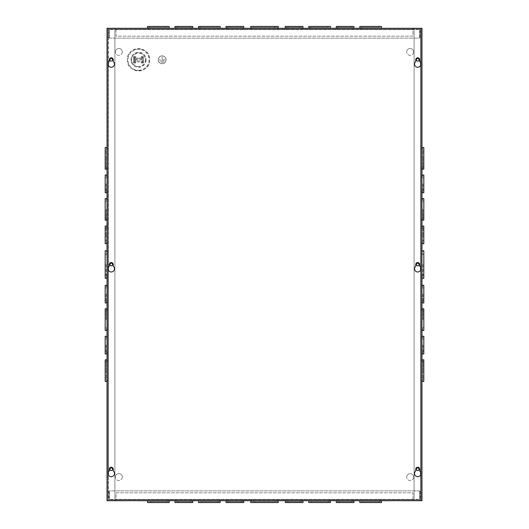<?xml version="1.0" encoding="UTF-8"?>
<svg xmlns="http://www.w3.org/2000/svg" width="529" height="529" viewBox="0 0 529 529"><rect width="100%" height="100%" fill="white"/><g stroke="black" fill="none" stroke-linecap="round" stroke-linejoin="round"><path stroke-width="0.4" stroke-dasharray="2.65 1.98" d="M127.363 59.784C126.748 74.172 150.296 74.172 149.681 59.784A11.155 11.155 0 0 0 138.525 48.628A11.155 11.155 0 0 0 127.363 59.784A11.155 11.155 0 0 0 138.525 70.946A11.155 11.155 0 0 0 149.681 59.784C150.296 45.401 126.748 45.401 127.363 59.784M122.285 51.915A3.445 3.445 0 0 1 118.84 55.36A3.445 3.445 0 0 1 115.395 51.915A3.445 3.445 0 0 0 118.84 55.36A3.445 3.445 0 0 0 122.285 51.915A3.445 3.445 0 0 0 118.84 48.47A3.445 3.445 0 0 0 115.395 51.915A3.445 3.445 0 0 1 118.84 48.47A3.445 3.445 0 0 1 122.285 51.915M413.605 51.915A3.445 3.445 0 0 1 410.16 55.36A3.445 3.445 0 0 1 406.715 51.915A3.445 3.445 0 0 0 410.16 55.36A3.445 3.445 0 0 0 413.605 51.915A3.445 3.445 0 0 0 410.16 48.47A3.445 3.445 0 0 0 406.715 51.915A3.445 3.445 0 0 1 410.16 48.47A3.445 3.445 0 0 1 413.605 51.915M413.605 477.085A3.445 3.445 0 0 1 410.16 480.53A3.445 3.445 0 0 1 406.715 477.085A3.445 3.445 0 0 0 410.16 480.53A3.445 3.445 0 0 0 413.605 477.085A3.445 3.445 0 0 0 410.16 473.64A3.445 3.445 0 0 0 406.715 477.085A3.445 3.445 0 0 1 410.16 473.64A3.445 3.445 0 0 1 413.605 477.085M122.285 477.085A3.445 3.445 0 0 1 118.84 480.53A3.445 3.445 0 0 1 115.395 477.085A3.445 3.445 0 0 0 118.84 480.53A3.445 3.445 0 0 0 122.285 477.085A3.445 3.445 0 0 0 118.84 473.64A3.445 3.445 0 0 0 115.395 477.085A3.445 3.445 0 0 1 118.84 473.64A3.445 3.445 0 0 1 122.285 477.085M138.525 66.72A6.937 6.937 0 0 1 131.589 59.784A6.937 6.937 0 0 1 138.525 52.854A6.937 6.937 0 0 1 145.455 59.784A6.937 6.937 0 0 1 138.525 66.72M423.815 250.72L423.815 278.28M421.97 264.5L421.97 250.72L421.97 264.5M423.815 285.25L423.815 302.965M421.97 294.104L421.97 302.965L421.97 294.104M423.815 308.791L423.815 330.44M421.97 319.615L421.97 308.791L421.97 319.615M423.815 336.265L423.815 353.98M421.97 345.126L421.97 336.265L421.97 345.126M423.815 359.813L423.815 381.462M421.97 370.637L421.97 359.813L421.97 370.637M423.815 147.538L423.815 169.187M421.97 158.363L421.97 147.538L421.97 158.363M423.815 175.02L423.815 192.735M421.97 183.874L421.97 192.735L421.97 183.874M423.815 198.56L423.815 220.209M421.97 209.385L421.97 198.56L421.97 209.385M423.815 226.035L423.815 243.75M421.97 234.896L421.97 226.035L421.97 234.896M105.185 278.28L105.185 250.72M107.03 264.5L107.03 250.72L107.03 264.5M105.185 302.965L105.185 285.25M107.03 294.104L107.03 302.965L107.03 294.104M105.185 330.44L105.185 308.791M107.03 319.615L107.03 308.791L107.03 319.615M105.185 353.98L105.185 336.265M107.03 345.126L107.03 336.265L107.03 345.126M105.185 381.462L105.185 359.813M107.03 370.637L107.03 359.813L107.03 370.637M105.185 169.187L105.185 147.538M107.03 158.363L107.03 147.538L107.03 158.363M105.185 192.735L105.185 175.02M107.03 183.874L107.03 192.735L107.03 183.874M105.185 220.209L105.185 198.56M107.03 209.385L107.03 198.56L107.03 209.385M105.185 243.75L105.185 226.035M107.03 234.896L107.03 226.035L107.03 234.896M112.617 469.216A1.336 1.336 0 0 1 111.282 470.552A1.336 1.336 0 0 1 109.939 469.216A1.336 1.336 0 0 1 111.282 467.874A1.336 1.336 0 0 1 112.617 469.216M112.617 264.5A1.336 1.336 0 0 1 111.282 265.836A1.336 1.336 0 0 1 109.939 264.5A1.336 1.336 0 0 1 111.282 263.164A1.336 1.336 0 0 1 112.617 264.5M112.617 59.784A1.336 1.336 0 0 1 111.282 61.126A1.336 1.336 0 0 1 109.939 59.784A1.336 1.336 0 0 1 111.282 58.448A1.336 1.336 0 0 1 112.617 59.784M107.923 370.637L107.923 360.705L107.923 370.637M106.084 370.637L106.084 360.705L106.084 370.637M107.923 345.126L107.923 353.088L107.923 345.126M106.084 345.126L106.084 353.088L106.084 345.126M107.923 319.615L107.923 309.683L107.923 319.615M106.084 319.615L106.084 309.683L106.084 319.615M107.923 294.104L107.923 302.066L107.923 294.104M106.084 294.104L106.084 302.066L106.084 294.104M107.923 264.5L107.923 277.381L107.923 264.5M106.084 264.5L106.084 277.381L106.084 264.5M107.923 234.896L107.923 226.934L107.923 234.896M106.084 234.896L106.084 226.934L106.084 234.896M107.923 209.385L107.923 219.317L107.923 209.385M106.084 209.385L106.084 219.317L106.084 209.385M107.923 183.874L107.923 191.835L107.923 183.874M106.084 183.874L106.084 191.835L106.084 183.874M107.923 158.363L107.923 168.295L107.923 158.363M106.084 158.363L106.084 168.295L106.084 158.363M158.204 59.784A3.934 3.934 0 0 0 162.145 63.725A3.934 3.934 0 0 0 166.08 59.784A3.934 3.934 0 0 0 162.145 55.849A3.934 3.934 0 0 0 158.204 59.784A3.934 3.934 0 0 0 162.145 63.725A3.934 3.934 0 0 0 166.08 59.784A3.934 3.934 0 0 0 162.145 55.849A3.934 3.934 0 0 0 158.204 59.784M421.077 370.637L421.077 360.705L421.077 370.637M422.916 370.637L422.916 360.705L422.916 370.637M421.077 345.126L421.077 353.088L421.077 345.126M422.916 345.126L422.916 353.088L422.916 345.126M421.077 319.615L421.077 309.683L421.077 319.615M422.916 319.615L422.916 309.683L422.916 319.615M421.077 294.104L421.077 302.066L421.077 294.104M422.916 294.104L422.916 302.066L422.916 294.104M421.077 264.5L421.077 277.381L421.077 264.5M422.916 264.5L422.916 277.381L422.916 264.5M421.077 234.896L421.077 226.934L421.077 234.896M422.916 234.896L422.916 226.934L422.916 234.896M421.077 209.385L421.077 219.317L421.077 209.385M422.916 209.385L422.916 219.317L422.916 209.385M421.077 183.874L421.077 191.835L421.077 183.874M422.916 183.874L422.916 191.835L422.916 183.874M421.077 158.363L421.077 168.295L421.077 158.363M422.916 158.363L422.916 168.295L422.916 158.363M419.061 469.216A1.336 1.336 0 0 1 417.718 470.552A1.336 1.336 0 0 1 416.383 469.216A1.336 1.336 0 0 1 417.718 467.874A1.336 1.336 0 0 1 419.061 469.216M419.061 264.5A1.336 1.336 0 0 1 417.718 265.836A1.336 1.336 0 0 1 416.383 264.5A1.336 1.336 0 0 1 417.718 263.164A1.336 1.336 0 0 1 419.061 264.5M419.061 59.784A1.336 1.336 0 0 1 417.718 61.126A1.336 1.336 0 0 1 416.383 59.784A1.336 1.336 0 0 1 417.718 58.448A1.336 1.336 0 0 1 419.061 59.784M140.76 59.784A2.235 2.235 0 0 0 138.525 57.549A2.235 2.235 0 0 0 136.284 59.784A2.235 2.235 0 0 0 138.525 62.025A2.235 2.235 0 0 0 140.76 59.784A2.235 2.235 0 0 0 138.525 57.549A2.235 2.235 0 0 0 136.284 59.784A2.235 2.235 0 0 0 138.525 62.025A2.235 2.235 0 0 0 140.76 59.784M422.869 294.104L422.869 300.095L422.869 294.104M422.869 319.615L422.869 311.654L422.869 319.615M422.869 345.126L422.869 351.117L422.869 345.126M422.869 370.637L422.869 378.599L422.869 370.637M422.869 158.363L422.869 150.401L422.869 158.363M422.869 183.874L422.869 189.865L422.869 183.874M422.869 209.385L422.869 217.346L422.869 209.385M422.869 234.896L422.869 240.887L422.869 234.896M106.131 294.104L106.131 300.095L106.131 294.104M106.131 319.615L106.131 311.654L106.131 319.615M106.131 345.126L106.131 351.117L106.131 345.126M106.131 370.637L106.131 378.599L106.131 370.637M106.131 158.363L106.131 150.401L106.131 158.363M106.131 183.874L106.131 189.865L106.131 183.874M106.131 209.385L106.131 217.346L106.131 209.385M106.131 234.896L106.131 240.887L106.131 234.896M166.02 59.784A3.875 3.875 0 0 0 162.145 55.915A3.875 3.875 0 0 0 158.27 59.784A3.875 3.875 0 0 1 162.145 55.915A3.875 3.875 0 0 1 166.02 59.784A3.875 3.875 0 0 1 162.145 63.659A3.875 3.875 0 0 1 158.27 59.784A3.875 3.875 0 0 0 162.145 63.659A3.875 3.875 0 0 0 166.02 59.784M137.183 59.784A1.336 1.336 0 0 0 138.525 61.126A1.336 1.336 0 0 0 139.861 59.784A1.336 1.336 0 0 0 138.525 58.448A1.336 1.336 0 0 0 137.183 59.784A1.336 1.336 0 0 0 138.525 61.126A1.336 1.336 0 0 0 139.861 59.784A1.336 1.336 0 0 0 138.525 58.448A1.336 1.336 0 0 0 137.183 59.784M108.385 474.844L108.385 28.295L421.97 28.295L421.97 500.705L107.03 500.705L107.03 28.295L108.385 28.295L107.03 28.295L107.03 500.705L421.97 500.705L421.97 28.295L107.923 28.295L108.385 28.295L108.385 500.705L107.923 500.705L108.385 500.705L108.385 62.72M420.615 62.72L420.615 28.295L421.077 28.295L414.101 28.295L420.615 28.295L420.615 500.705L414.101 500.705L421.077 500.705L420.615 500.705L420.615 28.295L420.615 474.844M421.97 28.295L421.97 500.705L107.03 500.705L107.03 28.295L421.97 28.295M114.899 500.705L114.899 28.295L114.899 500.705M107.923 500.705L107.923 28.295L107.923 500.705M421.077 500.705L421.077 28.295L421.077 500.705M414.101 28.295L414.101 500.705L414.101 28.295M135.728 62.938L135.801 56.636L133.447 56.636L135.801 56.636L134.862 56.636L135.801 56.636L135.801 62.938L134.862 62.938L134.862 56.636L134.862 62.938L133.447 62.938L135.801 62.938L133.447 62.938L135.728 62.938L135.728 56.636M143.524 62.938L143.597 56.636L143.597 62.938L142.658 62.938L142.658 56.636L143.597 56.636L141.243 56.636L142.658 56.636L142.658 62.938L141.243 62.938L143.597 62.938L141.243 62.938L143.524 62.938L143.524 56.636L141.243 56.636L143.524 56.636M423.815 264.5L423.815 254.575L423.815 264.5M423.815 294.104L423.815 288.113L423.815 294.104M423.815 319.615L423.815 311.654L423.815 319.615M423.815 345.126L423.815 339.135L423.815 345.126M423.815 370.637L423.815 362.676L423.815 370.637M423.815 158.363L423.815 150.401L423.815 158.363M423.815 183.874L423.815 177.883L423.815 183.874M423.815 209.385L423.815 201.423L423.815 209.385M423.815 234.896L423.815 228.905L423.815 234.896M105.185 264.5L105.185 254.575L105.185 264.5M105.185 294.104L105.185 288.113L105.185 294.104M105.185 319.615L105.185 311.654L105.185 319.615M105.185 345.126L105.185 339.135L105.185 345.126M105.185 370.637L105.185 362.676L105.185 370.637M105.185 158.363L105.185 150.401L105.185 158.363M105.185 183.874L105.185 177.883L105.185 183.874M105.185 209.385L105.185 201.423L105.185 209.385M105.185 234.896L105.185 228.905L105.185 234.896M133.447 56.636L134.386 56.636L133.447 56.636L133.447 62.938L133.447 56.636M141.243 56.636L141.243 62.938L141.243 56.636M134.386 56.636L134.862 56.636L134.386 56.636L134.386 62.938L134.386 56.636M142.182 56.636L142.182 62.938L142.182 56.636M163.719 62.164L160.571 62.131L163.719 62.164M164.466 60.98L159.818 60.954L164.466 60.954M165.094 59.803L159.189 59.77L165.094 59.803M162.158 56.821L162.125 59.77L162.158 56.821M148.437 501.651L168.295 501.651L148.437 501.651L148.437 499.812L168.295 499.812L148.437 499.812M168.295 501.651L168.295 499.812M175.912 501.651L191.835 501.651L175.912 501.651L175.912 499.812L191.835 499.812L175.912 499.812M191.835 501.651L191.835 499.812M199.459 501.651L219.317 501.651L199.459 501.651L199.459 499.812L219.317 499.812L199.459 499.812M219.317 501.651L219.317 499.812M226.934 501.651L242.857 501.651L226.934 501.651L226.934 499.812L242.857 499.812L226.934 499.812M242.857 501.651L242.857 499.812M360.705 501.651L380.563 501.651L360.705 501.651L360.705 499.812L380.563 499.812L360.705 499.812M380.563 501.651L380.563 499.812M337.165 501.651L353.088 501.651L337.165 501.651L337.165 499.812L353.088 499.812L337.165 499.812M353.088 501.651L353.088 499.812M309.683 501.651L329.541 501.651L309.683 501.651L309.683 499.812L329.541 499.812L309.683 499.812M329.541 501.651L329.541 499.812M286.143 501.651L302.066 501.651L286.143 501.651L286.143 499.812L302.066 499.812L286.143 499.812M302.066 501.651L302.066 499.812M251.619 501.651L277.381 501.651L251.619 501.651L251.619 499.812L277.381 499.812L251.619 499.812M277.381 501.651L277.381 499.812M149.509 500.705L167.224 500.705L149.509 500.705L149.509 501.651L167.224 501.651L149.509 501.651M167.224 500.705L167.224 501.651M176.984 500.705L190.764 500.705L176.984 500.705L176.984 501.651L190.764 501.651L176.984 501.651M190.764 500.705L190.764 501.651M200.524 500.705L218.246 500.705L200.524 500.705L200.524 501.651L218.246 501.651L200.524 501.651M218.246 500.705L218.246 501.651M228.006 500.705L241.786 500.705L228.006 500.705L228.006 501.651L241.786 501.651L228.006 501.651M241.786 500.705L241.786 501.651M361.776 500.705L379.491 500.705L361.776 500.705L361.776 501.651L379.491 501.651L361.776 501.651M379.491 500.705L379.491 501.651M338.236 500.705L352.016 500.705L338.236 500.705L338.236 501.651L352.016 501.651L338.236 501.651M352.016 500.705L352.016 501.651M310.754 500.705L328.476 500.705L310.754 500.705L310.754 501.651L328.476 501.651L310.754 501.651M328.476 500.705L328.476 501.651M287.214 500.705L300.994 500.705L287.214 500.705L287.214 501.651L300.994 501.651L287.214 501.651M300.994 500.705L300.994 501.651M253.675 500.705L275.325 500.705L253.675 500.705L253.675 501.651L275.325 501.651L253.675 501.651M275.325 500.705L275.325 501.651M250.72 500.705L278.28 500.705L250.72 500.705M285.25 500.705L302.965 500.705L285.25 500.705M308.791 500.705L330.44 500.705L308.791 500.705M336.265 500.705L353.98 500.705L336.265 500.705M359.813 500.705L381.462 500.705L359.813 500.705M226.035 500.705L243.75 500.705L226.035 500.705M198.56 500.705L220.209 500.705L198.56 500.705M175.02 500.705L192.735 500.705L175.02 500.705M147.538 500.705L169.187 500.705L147.538 500.705M274.425 501.604L254.575 501.604L274.425 501.604L274.425 502.55L254.575 502.55L274.425 502.55M254.575 501.604L254.575 502.55M300.095 501.604L288.113 501.604L300.095 501.604L300.095 502.55L288.113 502.55L300.095 502.55M288.113 501.604L288.113 502.55M327.577 501.604L311.654 501.604L327.577 501.604L327.577 502.55L311.654 502.55L327.577 502.55M311.654 501.604L311.654 502.55M351.117 501.604L339.135 501.604L351.117 501.604L351.117 502.55L339.135 502.55L351.117 502.55M339.135 501.604L339.135 502.55M378.599 501.604L362.676 501.604L378.599 501.604L378.599 502.55L362.676 502.55L378.599 502.55M362.676 501.604L362.676 502.55M240.887 501.604L228.905 501.604L240.887 501.604L240.887 502.55L228.905 502.55L240.887 502.55M228.905 501.604L228.905 502.55M217.346 501.604L201.423 501.604L217.346 501.604L217.346 502.55L201.423 502.55L217.346 502.55M201.423 501.604L201.423 502.55M189.865 501.604L177.883 501.604L189.865 501.604L189.865 502.55L177.883 502.55L189.865 502.55M177.883 501.604L177.883 502.55M166.324 501.604L150.401 501.604L166.324 501.604L166.324 502.55L150.401 502.55L166.324 502.55M150.401 501.604L150.401 502.55M419.517 499.812L109.483 499.812L419.517 499.812A0.456 0.456 0 0 0 419.973 499.356A0.456 0.456 0 0 1 419.517 499.812L419.517 500.705A1.356 1.356 0 0 0 420.872 499.356L420.872 490.866L419.973 490.866L419.973 499.356L419.973 490.866L420.872 490.866L420.872 499.356A1.356 1.356 0 0 1 419.517 500.705L419.517 499.812M412.977 499.812L412.977 492.836L116.023 492.836L116.023 500.705L116.023 492.836L412.977 492.836L412.977 499.812M412.977 500.705L109.483 500.705L412.977 500.705M109.483 499.356L109.483 499.812A0.456 0.456 0 0 1 109.027 499.356A0.456 0.456 0 0 0 109.483 499.812L109.483 490.866L419.517 490.866L419.517 499.356L419.517 490.866L109.483 490.866L109.483 499.356L419.517 499.356L109.483 499.356M108.128 490.866L108.128 499.356A1.356 1.356 0 0 0 109.483 500.705A1.356 1.356 0 0 1 108.128 499.356L108.128 490.866L109.027 490.866L108.128 490.866M109.027 499.356L109.027 490.866L109.027 499.356M278.28 502.55L250.72 502.55M302.965 502.55L285.25 502.55M330.44 502.55L308.791 502.55M353.98 502.55L336.265 502.55M381.462 502.55L359.813 502.55M243.75 502.55L226.035 502.55M220.209 502.55L198.56 502.55M192.735 502.55L175.02 502.55M169.187 502.55L147.538 502.55M380.563 27.349L360.705 27.349L380.563 27.349L380.563 29.188L360.705 29.188L380.563 29.188M360.705 27.349L360.705 29.188M353.088 27.349L337.165 27.349L353.088 27.349L353.088 29.188L337.165 29.188L353.088 29.188M337.165 27.349L337.165 29.188M329.541 27.349L309.683 27.349L329.541 27.349L329.541 29.188L309.683 29.188L329.541 29.188M309.683 27.349L309.683 29.188M302.066 27.349L286.143 27.349L302.066 27.349L302.066 29.188L286.143 29.188L302.066 29.188M286.143 27.349L286.143 29.188M168.295 27.349L148.437 27.349L168.295 27.349L168.295 29.188L148.437 29.188L168.295 29.188M148.437 27.349L148.437 29.188M191.835 27.349L175.912 27.349L191.835 27.349L191.835 29.188L175.912 29.188L191.835 29.188M175.912 27.349L175.912 29.188M219.317 27.349L199.459 27.349L219.317 27.349L219.317 29.188L199.459 29.188L219.317 29.188M199.459 27.349L199.459 29.188M242.857 27.349L226.934 27.349L242.857 27.349L242.857 29.188L226.934 29.188L242.857 29.188M226.934 27.349L226.934 29.188M277.381 27.349L251.619 27.349L277.381 27.349L277.381 29.188L251.619 29.188L277.381 29.188M251.619 27.349L251.619 29.188M379.491 28.295L361.776 28.295L379.491 28.295L379.491 27.349L361.776 27.349L379.491 27.349M361.776 28.295L361.776 27.349M352.016 28.295L338.236 28.295L352.016 28.295L352.016 27.349L338.236 27.349L352.016 27.349M338.236 28.295L338.236 27.349M328.476 28.295L310.754 28.295L328.476 28.295L328.476 27.349L310.754 27.349L328.476 27.349M310.754 28.295L310.754 27.349M300.994 28.295L287.214 28.295L300.994 28.295L300.994 27.349L287.214 27.349L300.994 27.349M287.214 28.295L287.214 27.349M167.224 28.295L149.509 28.295L167.224 28.295L167.224 27.349L149.509 27.349L167.224 27.349M149.509 28.295L149.509 27.349M190.764 28.295L176.984 28.295L190.764 28.295L190.764 27.349L176.984 27.349L190.764 27.349M176.984 28.295L176.984 27.349M218.246 28.295L200.524 28.295L218.246 28.295L218.246 27.349L200.524 27.349L218.246 27.349M200.524 28.295L200.524 27.349M241.786 28.295L228.006 28.295L241.786 28.295L241.786 27.349L228.006 27.349L241.786 27.349M228.006 28.295L228.006 27.349M275.325 28.295L253.675 28.295L275.325 28.295L275.325 27.349L253.675 27.349L275.325 27.349M253.675 28.295L253.675 27.349M278.28 28.295L250.72 28.295L278.28 28.295M243.75 28.295L226.035 28.295L243.75 28.295M220.209 28.295L198.56 28.295L220.209 28.295M192.735 28.295L175.02 28.295L192.735 28.295M169.187 28.295L147.538 28.295L169.187 28.295M302.965 28.295L285.25 28.295L302.965 28.295M330.44 28.295L308.791 28.295L330.44 28.295M353.98 28.295L336.265 28.295L353.98 28.295M381.462 28.295L359.813 28.295L381.462 28.295M254.575 27.396L274.425 27.396L254.575 27.396L254.575 26.45L274.425 26.45L254.575 26.45M274.425 27.396L274.425 26.45M228.905 27.396L240.887 27.396L228.905 27.396L228.905 26.45L240.887 26.45L228.905 26.45M240.887 27.396L240.887 26.45M201.423 27.396L217.346 27.396L201.423 27.396L201.423 26.45L217.346 26.45L201.423 26.45M217.346 27.396L217.346 26.45M177.883 27.396L189.865 27.396L177.883 27.396L177.883 26.45L189.865 26.45L177.883 26.45M189.865 27.396L189.865 26.45M150.401 27.396L166.324 27.396L150.401 27.396L150.401 26.45L166.324 26.45L150.401 26.45M166.324 27.396L166.324 26.45M288.113 27.396L300.095 27.396L288.113 27.396L288.113 26.45L300.095 26.45L288.113 26.45M300.095 27.396L300.095 26.45M311.654 27.396L327.577 27.396L311.654 27.396L311.654 26.45L327.577 26.45L311.654 26.45M327.577 27.396L327.577 26.45M339.135 27.396L351.117 27.396L339.135 27.396L339.135 26.45L351.117 26.45L339.135 26.45M351.117 27.396L351.117 26.45M362.676 27.396L378.599 27.396L362.676 27.396L362.676 26.45L378.599 26.45L362.676 26.45M378.599 27.396L378.599 26.45M109.483 29.188L419.517 29.188L109.483 29.188A0.456 0.456 0 0 0 109.027 29.644A0.456 0.456 0 0 1 109.483 29.188L109.483 28.295A1.356 1.356 0 0 0 108.128 29.644L108.128 38.134L109.027 38.134L109.027 29.644L109.027 38.134L108.128 38.134L108.128 29.644A1.356 1.356 0 0 1 109.483 28.295L109.483 29.188M116.023 29.188L116.023 36.164L412.977 36.164L412.977 28.295L412.977 36.164L116.023 36.164L116.023 29.188M116.023 28.295L419.517 28.295L116.023 28.295M419.517 29.644L419.517 29.188A0.456 0.456 0 0 1 419.973 29.644A0.456 0.456 0 0 0 419.517 29.188L419.517 38.134L109.483 38.134L109.483 29.644L109.483 38.134L419.517 38.134L419.517 29.644L109.483 29.644L419.517 29.644M420.872 38.134L420.872 29.644A1.356 1.356 0 0 0 419.517 28.295A1.356 1.356 0 0 1 420.872 29.644L420.872 38.134L419.973 38.134L420.872 38.134M419.973 29.644L419.973 38.134L419.973 29.644M250.72 26.45L278.28 26.45M226.035 26.45L243.75 26.45M198.56 26.45L220.209 26.45M175.02 26.45L192.735 26.45M147.538 26.45L169.187 26.45M285.25 26.45L302.965 26.45M308.791 26.45L330.44 26.45M336.265 26.45L353.98 26.45M359.813 26.45L381.462 26.45M420.919 473.495A3.194 3.194 0 0 1 417.718 476.695A3.194 3.194 0 0 1 415.754 470.975L415.754 469.216A1.971 1.971 0 0 1 417.718 467.246A1.971 1.971 0 0 1 419.689 469.216L419.689 470.975A3.194 3.194 0 0 1 420.919 473.495M114.476 473.495A3.194 3.194 0 0 1 111.282 476.695A3.194 3.194 0 0 1 109.311 470.975L109.311 469.216A1.971 1.971 0 0 1 111.282 467.246A1.971 1.971 0 0 1 113.246 469.216L113.246 470.975A3.194 3.194 0 0 1 114.476 473.495M420.919 268.785A3.194 3.194 0 0 1 417.718 271.979A3.194 3.194 0 0 1 415.754 266.266L415.754 264.5A1.971 1.971 0 0 1 417.718 262.529A1.971 1.971 0 0 1 419.689 264.5L419.689 266.266A3.194 3.194 0 0 1 420.919 268.785M114.476 268.785A3.194 3.194 0 0 1 111.282 271.979A3.194 3.194 0 0 1 109.311 266.266L109.311 264.5A1.971 1.971 0 0 1 111.282 262.529A1.971 1.971 0 0 1 113.246 264.5L113.246 266.266A3.194 3.194 0 0 1 114.476 268.785M420.919 64.069A3.194 3.194 0 0 1 417.718 67.269A3.194 3.194 0 0 1 415.754 61.549L415.754 59.784A1.971 1.971 0 0 1 417.718 57.82A1.971 1.971 0 0 1 419.689 59.784L419.689 61.549A3.194 3.194 0 0 1 420.919 64.069M114.476 64.069A3.194 3.194 0 0 1 111.282 67.269A3.194 3.194 0 0 1 109.311 61.549L109.311 59.784A1.971 1.971 0 0 1 111.282 57.82A1.971 1.971 0 0 1 113.246 59.784L113.246 61.549A3.194 3.194 0 0 1 114.476 64.069M138.525 70.311A10.52 10.52 0 0 0 149.046 59.784A10.52 10.52 0 0 0 138.525 49.263A10.52 10.52 0 0 0 127.998 59.784A10.52 10.52 0 0 0 138.525 70.311M146.09 59.784A7.571 7.571 0 0 1 138.525 67.355A7.571 7.571 0 0 1 130.954 59.784A7.571 7.571 0 0 1 138.525 52.219A7.571 7.571 0 0 1 146.09 59.784M145.455 59.784C145.852 63.063 143.538 65.378 138.525 66.72C133.506 65.378 131.192 63.063 131.589 59.784C131.192 56.51 133.506 54.196 138.525 52.854C143.538 54.196 145.852 56.51 145.455 59.784M108.385 472.146L108.385 270.134M108.385 267.436L108.385 65.417M420.615 472.146L420.615 270.134M420.615 267.436L420.615 65.417M134.935 62.938L134.935 56.636M134.313 56.636L134.313 62.938M142.731 62.938L142.731 56.636M142.109 56.636L142.109 62.938M133.52 56.636L133.52 62.938M141.316 56.636L141.316 62.938M412.977 499.356L116.023 499.356L412.977 499.356M116.023 29.644L412.977 29.644L116.023 29.644M106.084 380.563L107.923 380.563M106.084 353.088L107.923 353.088M106.084 329.541L107.923 329.541M106.084 302.066L107.923 302.066M106.084 277.381L107.923 277.381M106.084 242.857L107.923 242.857M106.084 219.317L107.923 219.317M106.084 191.835L107.923 191.835M106.084 168.295L107.923 168.295M422.916 380.563L421.077 380.563M422.916 353.088L421.077 353.088M422.916 329.541L421.077 329.541M422.916 302.066L421.077 302.066M422.916 277.381L421.077 277.381M422.916 242.857L421.077 242.857M422.916 219.317L421.077 219.317M422.916 191.835L421.077 191.835M422.916 168.295L421.077 168.295M421.97 274.425L423.815 274.425M422.869 300.095L423.815 300.095M422.869 327.577L423.815 327.577M422.869 351.117L423.815 351.117M422.869 378.599L423.815 378.599M422.869 166.324L423.815 166.324M422.869 189.865L423.815 189.865M422.869 217.346L423.815 217.346M422.869 240.887L423.815 240.887M107.03 274.425L105.185 274.425M106.131 300.095L105.185 300.095M106.131 327.577L105.185 327.577M106.131 351.117L105.185 351.117M106.131 378.599L105.185 378.599M106.131 166.324L105.185 166.324M106.131 189.865L105.185 189.865M106.131 217.346L105.185 217.346M106.131 240.887L105.185 240.887M107.03 361.776L106.084 361.776M107.03 338.236L106.084 338.236M107.03 310.754L106.084 310.754M107.03 287.214L106.084 287.214M107.923 253.675L106.084 253.675M107.03 228.006L106.084 228.006M107.03 200.524L106.084 200.524M107.03 176.984L106.084 176.984M107.03 149.509L106.084 149.509M421.97 361.776L422.916 361.776M421.97 338.236L422.916 338.236M421.97 310.754L422.916 310.754M421.97 287.214L422.916 287.214M421.077 253.675L422.916 253.675M421.97 228.006L422.916 228.006M421.97 200.524L422.916 200.524M421.97 176.984L422.916 176.984M421.97 149.509L422.916 149.509M106.084 360.705L107.923 360.705M106.084 337.165L107.923 337.165M106.084 309.683L107.923 309.683M106.084 286.143L107.923 286.143M106.084 251.619L107.923 251.619M106.084 226.934L107.923 226.934M106.084 199.459L107.923 199.459M106.084 175.912L107.923 175.912M106.084 148.437L107.923 148.437M422.916 360.705L421.077 360.705M422.916 337.165L421.077 337.165M422.916 309.683L421.077 309.683M422.916 286.143L421.077 286.143M422.916 251.619L421.077 251.619M422.916 226.934L421.077 226.934M422.916 199.459L421.077 199.459M422.916 175.912L421.077 175.912M422.916 148.437L421.077 148.437M421.97 254.575L423.815 254.575M422.869 288.113L423.815 288.113M422.869 311.654L423.815 311.654M422.869 339.135L423.815 339.135M422.869 362.676L423.815 362.676M422.869 150.401L423.815 150.401M422.869 177.883L423.815 177.883M422.869 201.423L423.815 201.423M422.869 228.905L423.815 228.905M107.03 254.575L105.185 254.575M106.131 288.113L105.185 288.113M106.131 311.654L105.185 311.654M106.131 339.135L105.185 339.135M106.131 362.676L105.185 362.676M106.131 150.401L105.185 150.401M106.131 177.883L105.185 177.883M106.131 201.423L105.185 201.423M106.131 228.905L105.185 228.905M107.03 379.491L106.084 379.491M107.03 352.016L106.084 352.016M107.03 328.476L106.084 328.476M107.03 300.994L106.084 300.994M107.923 275.325L106.084 275.325M107.03 241.786L106.084 241.786M107.03 218.246L106.084 218.246M107.03 190.764L106.084 190.764M107.03 167.224L106.084 167.224M421.97 379.491L422.916 379.491M421.97 352.016L422.916 352.016M421.97 328.476L422.916 328.476M421.97 300.994L422.916 300.994M421.077 275.325L422.916 275.325M421.97 241.786L422.916 241.786M421.97 218.246L422.916 218.246M421.97 190.764L422.916 190.764M421.97 167.224L422.916 167.224"/><path stroke-width="0.79" d="M421.97 278.28L423.815 278.28L423.815 250.72L421.97 250.72M421.97 302.965L423.815 302.965L423.815 285.25L421.97 285.25M421.97 330.44L423.815 330.44L423.815 308.791L421.97 308.791M421.97 353.98L423.815 353.98L423.815 336.265L421.97 336.265M421.97 381.462L423.815 381.462L423.815 359.813L421.97 359.813M421.97 169.187L423.815 169.187L423.815 147.538L421.97 147.538M421.97 192.735L423.815 192.735L423.815 175.02L421.97 175.02M421.97 220.209L423.815 220.209L423.815 198.56L421.97 198.56M421.97 243.75L423.815 243.75L423.815 226.035L421.97 226.035M107.03 250.72L105.185 250.72L105.185 278.28L107.03 278.28M107.03 285.25L105.185 285.25L105.185 302.965L107.03 302.965M107.03 308.791L105.185 308.791L105.185 330.44L107.03 330.44M107.03 336.265L105.185 336.265L105.185 353.98L107.03 353.98M107.03 359.813L105.185 359.813L105.185 381.462L107.03 381.462M107.03 147.538L105.185 147.538L105.185 169.187L107.03 169.187M107.03 175.02L105.185 175.02L105.185 192.735L107.03 192.735M107.03 198.56L105.185 198.56L105.185 220.209L107.03 220.209M107.03 226.035L105.185 226.035L105.185 243.75L107.03 243.75M112.617 469.216A1.336 1.336 0 0 1 111.282 470.552A1.336 1.336 0 0 1 109.939 469.216A1.336 1.336 0 0 1 111.282 467.874A1.336 1.336 0 0 1 112.617 469.216M112.617 264.5A1.336 1.336 0 0 1 111.282 265.836A1.336 1.336 0 0 1 109.939 264.5A1.336 1.336 0 0 1 111.282 263.164A1.336 1.336 0 0 1 112.617 264.5M112.617 59.784A1.336 1.336 0 0 1 111.282 61.126A1.336 1.336 0 0 1 109.939 59.784A1.336 1.336 0 0 1 111.282 58.448A1.336 1.336 0 0 1 112.617 59.784M419.061 469.216A1.336 1.336 0 0 1 417.718 470.552A1.336 1.336 0 0 1 416.383 469.216A1.336 1.336 0 0 1 417.718 467.874A1.336 1.336 0 0 1 419.061 469.216M419.061 264.5A1.336 1.336 0 0 1 417.718 265.836A1.336 1.336 0 0 1 416.383 264.5A1.336 1.336 0 0 1 417.718 263.164A1.336 1.336 0 0 1 419.061 264.5M419.061 59.784A1.336 1.336 0 0 1 417.718 61.126A1.336 1.336 0 0 1 416.383 59.784A1.336 1.336 0 0 1 417.718 58.448A1.336 1.336 0 0 1 419.061 59.784M250.72 500.705L250.72 502.55L278.28 502.55L278.28 500.705M285.25 500.705L285.25 502.55L302.965 502.55L302.965 500.705M308.791 500.705L308.791 502.55L330.44 502.55L330.44 500.705M336.265 500.705L336.265 502.55L353.98 502.55L353.98 500.705M359.813 500.705L359.813 502.55L381.462 502.55L381.462 500.705M226.035 500.705L226.035 502.55L243.75 502.55L243.75 500.705M198.56 500.705L198.56 502.55L220.209 502.55L220.209 500.705M175.02 500.705L175.02 502.55L192.735 502.55L192.735 500.705M147.538 500.705L147.538 502.55L169.187 502.55L169.187 500.705M278.28 28.295L278.28 26.45L250.72 26.45L250.72 28.295M243.75 28.295L243.75 26.45L226.035 26.45L226.035 28.295M220.209 28.295L220.209 26.45L198.56 26.45L198.56 28.295M192.735 28.295L192.735 26.45L175.02 26.45L175.02 28.295M169.187 28.295L169.187 26.45L147.538 26.45L147.538 28.295M302.965 28.295L302.965 26.45L285.25 26.45L285.25 28.295M330.44 28.295L330.44 26.45L308.791 26.45L308.791 28.295M353.98 28.295L353.98 26.45L336.265 26.45L336.265 28.295M381.462 28.295L381.462 26.45L359.813 26.45L359.813 28.295M420.919 473.495A3.194 3.194 0 0 1 417.718 476.695A3.194 3.194 0 0 1 415.754 470.975L415.754 469.216A1.971 1.971 0 0 1 417.718 467.246A1.971 1.971 0 0 1 419.689 469.216L419.689 470.975A3.194 3.194 0 0 1 420.919 473.495M114.476 473.495A3.194 3.194 0 0 1 111.282 476.695A3.194 3.194 0 0 1 109.311 470.975L109.311 469.216A1.971 1.971 0 0 1 111.282 467.246A1.971 1.971 0 0 1 113.246 469.216L113.246 470.975A3.194 3.194 0 0 1 114.476 473.495M420.919 268.785A3.194 3.194 0 0 1 417.718 271.979A3.194 3.194 0 0 1 415.754 266.266L415.754 264.5A1.971 1.971 0 0 1 417.718 262.529A1.971 1.971 0 0 1 419.689 264.5L419.689 266.266A3.194 3.194 0 0 1 420.919 268.785M114.476 268.785A3.194 3.194 0 0 1 111.282 271.979A3.194 3.194 0 0 1 109.311 266.266L109.311 264.5A1.971 1.971 0 0 1 111.282 262.529A1.971 1.971 0 0 1 113.246 264.5L113.246 266.266A3.194 3.194 0 0 1 114.476 268.785M420.919 64.069A3.194 3.194 0 0 1 417.718 67.269A3.194 3.194 0 0 1 415.754 61.549L415.754 59.784A1.971 1.971 0 0 1 417.718 57.82A1.971 1.971 0 0 1 419.689 59.784L419.689 61.549A3.194 3.194 0 0 1 420.919 64.069M114.476 64.069A3.194 3.194 0 0 1 111.282 67.269A3.194 3.194 0 0 1 109.311 61.549L109.311 59.784A1.971 1.971 0 0 1 111.282 57.82A1.971 1.971 0 0 1 113.246 59.784L113.246 61.549A3.194 3.194 0 0 1 114.476 64.069M107.03 500.705L107.03 28.295L421.97 28.295L421.97 500.705L107.03 500.705M108.385 474.844L108.385 472.146M108.385 270.134L108.385 267.436M108.385 65.417L108.385 62.72M420.615 474.844L420.615 472.146M420.615 270.134L420.615 267.436M420.615 65.417L420.615 62.72"/></g></svg>
